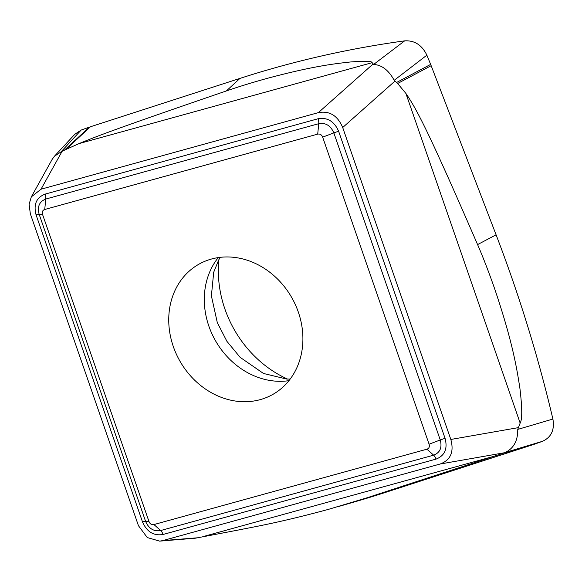 <?xml version="1.0" encoding="UTF-8"?>
<svg xmlns="http://www.w3.org/2000/svg" width="582" height="582" viewBox="0 0 582 582"><rect width="100%" height="100%" fill="white"/><g stroke="black" fill="none" stroke-linecap="round" stroke-linejoin="round"><path stroke-width="0.87" d="M505.103 452.505L542.446 441.331C551.263 437.344 554.748 429.916 552.9 419.047A1255.876 1078.744 -119.9 0 0 496.09 234.815L431.16 65.686L397.652 83.488L405.894 93.426C416.705 109.285 428.054 130.31 477.582 244.585C482.849 256.662 488.509 271.285 494.555 288.476L494.591 288.585C512.815 342.471 516.932 369.119 519.915 388.405C522.25 407.909 522.33 419.469 520.155 423.085L517.747 429.407C517.893 440.77 513.68 448.475 505.103 452.505L534.32 444.233L542.446 441.331L534.32 444.233M397.652 83.488L396.604 82.484L430.651 64.398L426.868 55.174L430.651 64.398M394.189 80.309L426.868 55.174C421.979 45.047 414.58 40.274 404.665 40.856A1255.876 1078.744 -119.9 0 0 239.959 78.403L90.428 126.774L65.875 149.479L79.079 143.587C97.82 135.795 119.681 127.523 226.362 90.945C237.623 87.038 250.907 82.935 266.221 78.635L266.323 78.606C314.033 65.788 335.261 63.714 350.08 62.012C364.703 60.87 372.051 61.088 372.138 62.674L373.637 64.449C381.843 64.944 388.689 70.226 394.189 80.309L396.604 82.484M31.319 196.869L41.024 189.208L318.339 112.639C329.507 110.595 337.633 115.549 342.696 127.516L450.824 439.461C454.207 451.894 450.643 460.078 440.13 464.021L162.815 540.583L159.708 541.144L147.282 537.557L138.451 525.706L30.329 213.761L29.1 204.26L31.319 196.869L52.227 159.272L54.468 156.202L60.921 151.967L81.167 130.062L89.293 127.16L81.167 130.062L74.86 134.231L54.468 156.202M542.446 441.331C551.249 437.337 554.733 429.916 552.9 419.055L517.747 429.407M339.095 506.355L354.911 501.786A1255.876 1078.744 -119.9 0 0 383.654 492.99L533.185 444.619L503.074 453.32L367.089 497.777L328.423 509.366C280.408 522.36 255.418 526.601 237.223 530.238L195.632 538.161L160.363 541.078M90.428 126.774L239.959 78.403L226.362 90.945M60.921 151.967L64.34 150.229L89.293 127.16M65.875 149.479L64.34 150.229M426.868 55.174C421.979 45.061 414.573 40.289 404.665 40.856L373.637 64.449M503.074 453.32L503.721 453.072M287.617 379.1A106.95 91.869 60.1 0 1 218.941 259.528M209.105 259.739A74.867 64.304 -119.9 0 0 198.535 264.417A74.867 64.304 -119.9 0 0 176.346 354.132A74.867 64.304 -119.9 0 0 260.19 399.645A74.867 64.304 -119.9 0 0 262.54 398.939A74.867 64.304 -119.9 0 0 273.111 394.261A74.867 64.304 -119.9 0 0 295.307 304.553A74.867 64.304 -119.9 0 0 211.455 259.034A74.867 64.304 -119.9 0 0 209.105 259.739M429.087 444.204C429.778 446.809 429.05 448.467 426.919 449.195L153.939 524.557C151.596 524.964 149.952 523.96 148.992 521.537L42.566 214.474C41.875 211.87 42.602 210.211 44.734 209.484L317.707 134.122C320.049 133.715 321.701 134.726 322.661 137.141L429.087 444.204L440.261 439.963L333.835 132.9L322.661 137.141M346.937 504.056A1255.876 1078.744 -119.9 0 0 383.654 492.99L533.185 444.619M552.9 419.055A1255.876 1078.744 -119.9 0 0 496.09 234.815L431.16 65.686M404.665 40.856A1255.876 1078.744 -119.9 0 0 239.959 78.403M81.167 130.062L74.787 134.311M518.147 427.668L450.824 439.461M520.155 423.085L405.894 93.426M342.696 127.516L394.887 81.16M163.076 534.472L436.049 459.111C444.772 455.684 447.784 448.773 445.077 438.377L338.644 131.314C334.301 121.362 327.44 117.178 318.078 118.75L45.105 194.119C36.375 197.538 33.37 204.449 36.069 214.853L142.503 521.916C146.853 531.861 153.706 536.044 163.076 534.472A6.686 3.339 -105.4 0 0 160.668 530.537L433.641 455.168L426.919 449.195M440.13 464.021L504.47 452.745M496.09 234.815L477.582 244.585M372.938 64.136L318.339 112.639M372.138 62.674L79.079 143.587M41.024 189.208L62.019 151.458M197.502 537.797L162.815 540.583M202.798 536.677L495.857 455.764M383.654 492.99L367.089 497.777M288.941 380.664A74.867 64.304 60.1 0 1 209.847 328.823A74.867 64.304 60.1 0 1 218.257 257.6M436.049 459.111A6.686 3.339 74.6 0 0 433.641 455.168C440.065 452.672 442.269 447.609 440.261 439.963A6.686 0.742 160.9 0 1 445.077 438.377M338.644 131.314A6.686 0.742 -19.1 0 0 333.835 132.9C330.656 125.581 325.622 122.511 318.747 123.69L45.774 199.051L44.734 209.484M317.707 134.122L318.747 123.69A6.686 3.339 74.6 0 0 318.078 118.75M45.105 194.119A6.686 3.339 -105.4 0 1 45.774 199.051C39.35 201.547 37.139 206.617 39.147 214.263L145.58 521.327L148.992 521.537M42.566 214.474L39.147 214.263A6.686 0.742 -19.1 0 0 36.069 214.853M142.503 521.916A6.686 0.742 160.9 0 1 145.58 521.327C148.759 528.645 153.786 531.715 160.668 530.537L153.939 524.557M220.28 257.331L218.694 259.965L213.703 272.238L211.397 295.896L217.312 322.646L226.929 341.35L240.14 357.348L263.486 373.469L286.81 379.086L290.192 379.049"/></g></svg>
